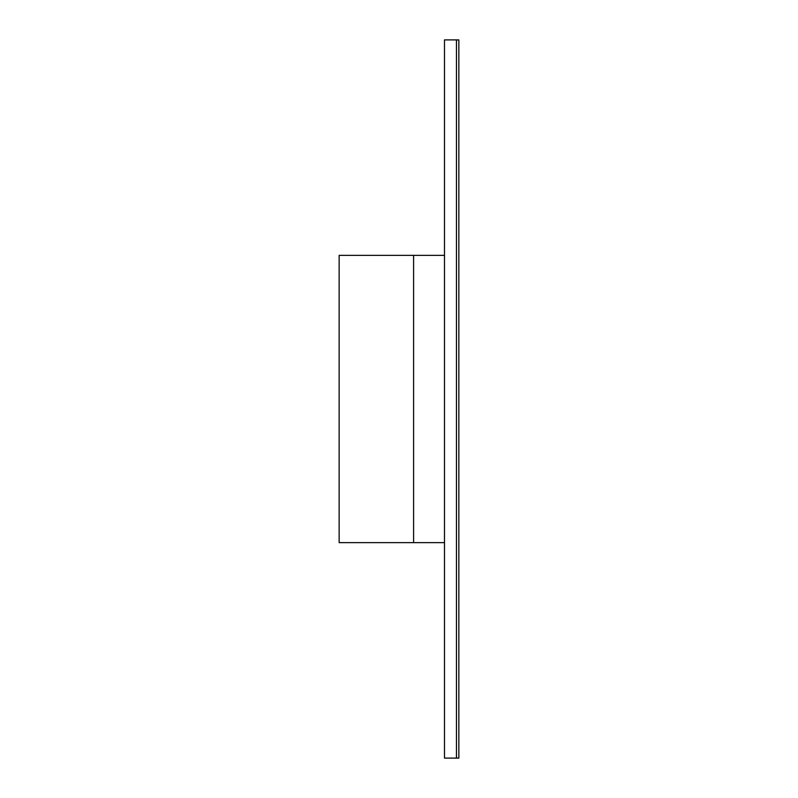 <?xml version="1.0" encoding="UTF-8"?>
<svg xmlns="http://www.w3.org/2000/svg" width="798" height="798" viewBox="0 0 798 798"><rect width="100%" height="100%" fill="white"/><g stroke="black" fill="none" stroke-linecap="round" stroke-linejoin="round"><path stroke-width="1.2" d="M444.486 255.36L444.486 758.1L458.85 758.1L458.85 39.9L444.486 39.9L444.486 255.36L339.15 255.36L339.15 542.64L413.593 542.64L413.593 255.36M444.486 542.64L413.593 542.64M456.456 39.9L456.456 758.1"/></g></svg>
